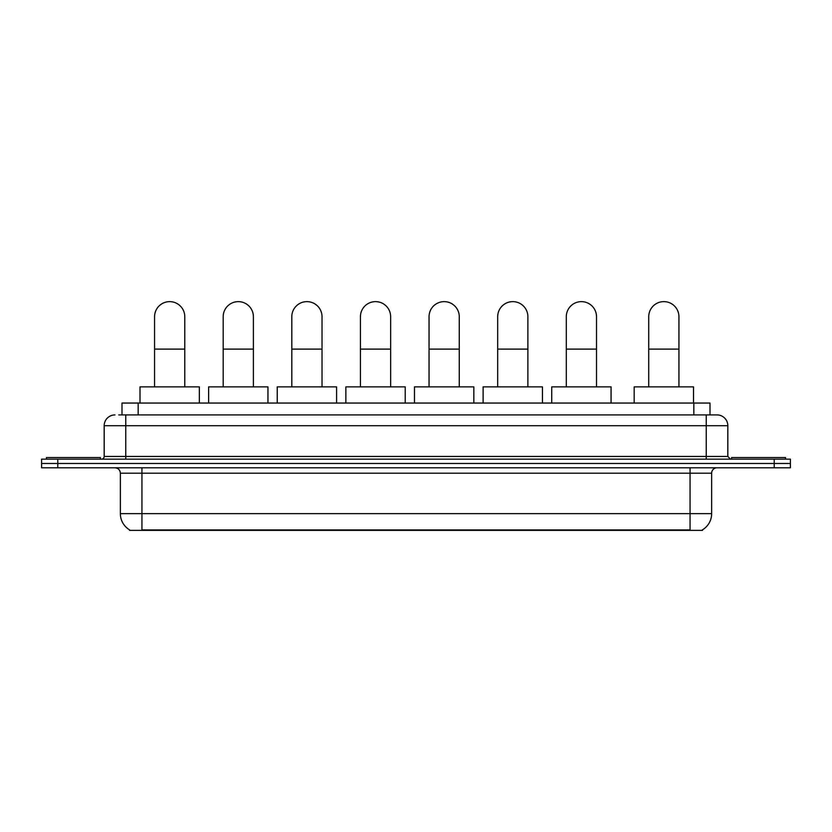 <?xml version="1.0" encoding="UTF-8"?>
<svg xmlns="http://www.w3.org/2000/svg" width="832" height="832" viewBox="0 0 832 832"><rect width="100%" height="100%" fill="white"/><g stroke="black" fill="none" stroke-linecap="round" stroke-linejoin="round"><path stroke-width="1.25" d="M121.992 414.918L121.992 403.052L710.008 403.052L710.008 414.918M702.468 529.838L702.468 530.369L129.532 530.369L129.532 529.838M129.698 529.932A18.886 18.886 0 0 1 120.359 513.646L141.939 513.646L141.939 529.932L690.061 529.932L690.061 513.646L711.641 513.646L711.641 473.19A5.398 5.398 0 0 1 717.028 467.792M120.359 513.646L120.359 473.19C120.047 469.903 118.248 468.114 114.972 467.792M702.302 529.932A18.886 18.886 0 0 0 711.641 513.646M57.782 459.16L790.4 459.16L790.4 463.476L41.6 463.476L41.6 467.792L57.782 467.792L57.782 463.476L41.6 463.476L41.6 459.16L57.782 459.16L57.782 463.476L790.4 463.476L790.4 467.792L57.782 467.792M118.997 414.918L717.028 414.918A10.785 10.785 0 0 1 727.823 425.714L727.823 456.456L730.517 459.16M118.747 414.918L125.757 414.918L125.757 425.714L104.177 425.714L104.177 456.456A2.694 2.694 0 0 1 101.483 459.16M114.972 414.918A10.785 10.785 0 0 0 104.177 425.714M727.823 425.714L706.243 425.714L706.243 414.918L717.028 414.918M100.402 459.16L100.402 457.538L46.457 457.538L46.457 459.16M785.543 459.16L785.543 457.538L731.598 457.538L731.598 459.16M154.565 386.87L154.565 316.732A15.101 15.101 0 0 1 169.676 301.631A15.101 15.101 0 0 1 184.777 316.732A15.101 15.101 0 0 0 169.676 301.631M184.777 386.87L184.777 316.732M199.347 403.052L199.347 386.87L140.005 386.87L140.005 403.052M223.194 386.87L223.194 316.732A15.101 15.101 0 0 1 238.295 301.631A15.101 15.101 0 0 1 253.396 316.732A15.101 15.101 0 0 0 238.295 301.631M253.396 386.87L253.396 316.732M267.966 403.052L267.966 386.87L208.624 386.87L208.624 403.052M291.814 386.87L291.814 316.732A15.101 15.101 0 0 1 306.914 301.631A15.101 15.101 0 0 1 322.026 316.732A15.101 15.101 0 0 0 306.914 301.631M322.026 386.87L322.026 316.732M336.586 403.052L336.586 386.87L277.243 386.87L277.243 403.052M360.433 386.87L360.433 316.732A15.101 15.101 0 0 1 375.544 301.631A15.101 15.101 0 0 1 390.645 316.732A15.101 15.101 0 0 0 375.544 301.631M390.645 386.87L390.645 316.732M405.215 403.052L405.215 386.87L345.862 386.87L345.862 403.052M429.052 386.87L429.052 316.732A15.101 15.101 0 0 1 444.163 301.631A15.101 15.101 0 0 1 459.264 316.732A15.101 15.101 0 0 0 444.163 301.631M459.264 386.87L459.264 316.732M473.834 403.052L473.834 386.87L414.492 386.87L414.492 403.052M497.682 386.87L497.682 316.732A15.101 15.101 0 0 1 512.782 301.631A15.101 15.101 0 0 1 527.894 316.732A15.101 15.101 0 0 0 512.782 301.631M527.894 386.87L527.894 316.732M542.454 403.052L542.454 386.87L483.111 386.87L483.111 403.052M566.301 386.87L566.301 316.732A15.101 15.101 0 0 1 581.402 301.631A15.101 15.101 0 0 1 596.513 316.732A15.101 15.101 0 0 0 581.402 301.631M596.513 386.87L596.513 316.732M611.073 403.052L611.073 386.87L551.73 386.87L551.73 403.052M648.731 386.87L648.731 316.732A15.101 15.101 0 0 1 663.842 301.631A15.101 15.101 0 0 1 678.943 316.732A15.101 15.101 0 0 0 663.842 301.631M678.943 386.87L678.943 316.732M693.514 403.052L693.514 386.87L634.171 386.87L634.171 403.052M687.898 530.369L687.898 529.838M144.102 530.369L144.102 529.838M138.174 414.918L138.174 403.052M693.826 414.918L693.826 403.052M690.061 467.792L690.061 473.19L120.359 473.19M711.641 473.19L690.061 473.19L690.061 513.646L141.939 513.646L141.939 467.792M774.218 467.792L774.218 459.16M125.757 459.16L125.757 456.456L727.823 456.456M104.177 456.456L125.757 456.456L125.757 425.714L706.243 425.714L706.243 459.16M154.565 349.107L184.777 349.107M223.194 349.107L253.396 349.107M291.814 349.107L322.026 349.107M360.433 349.107L390.645 349.107M429.052 349.107L459.264 349.107M497.682 349.107L527.894 349.107M566.301 349.107L596.513 349.107M648.731 349.107L678.943 349.107"/></g></svg>
